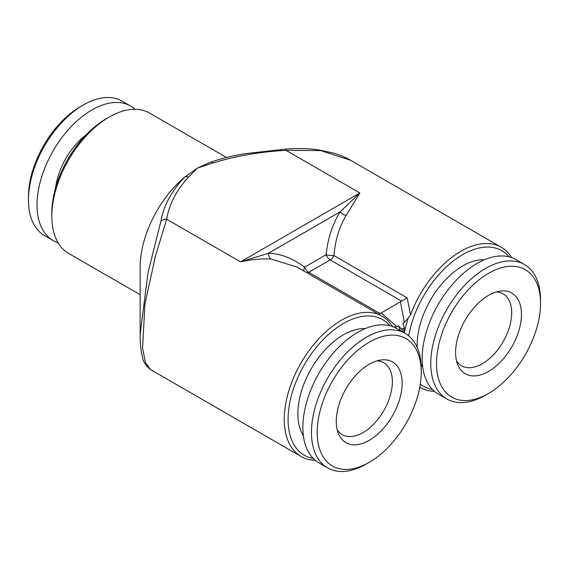 <?xml version="1.0" encoding="UTF-8"?>
<svg xmlns="http://www.w3.org/2000/svg" width="569" height="569" viewBox="0 0 569 569"><rect width="100%" height="100%" fill="white"/><g stroke="black" fill="none" stroke-linecap="round" stroke-linejoin="round"><path stroke-width="0.85" d="M315.169 460.243A80.997 46.765 -60 0 1 301.037 456.459A80.997 46.765 -60 0 1 301.037 362.93A80.997 46.765 -60 0 1 382.027 316.172L296.904 267.025L270.816 259.009A6.75 4.132 -88 0 1 268.518 253.233L240.523 261.868L359.843 192.976L346.08 215.559C339.138 227.33 335.105 240.68 333.989 255.616A6.75 1.003 6 0 1 326.087 254.763C327.886 238.226 332.559 223.937 340.113 211.896L268.518 253.233C280.937 253.738 292.964 258.39 304.586 267.181A6.75 3.364 -52.6 0 0 303.931 271.086M400.277 330.603A87.74 50.662 -60 0 0 398.456 325.781L401.821 329.451L404.381 327.972A87.74 50.662 120 0 0 403.307 332.353M401.821 329.451A87.74 50.662 -60 0 1 402.71 332.004M307.125 272.928A6.75 3.898 -60 0 0 308.718 272.323L380.085 313.526L401.586 301.108L330.226 259.905L308.718 272.323A6.75 3.898 60 0 1 304.586 267.181L326.087 254.763A6.75 3.898 -120 0 0 330.226 259.905A6.75 3.898 -60 0 0 333.989 255.616L407.184 297.872L410.541 314.856A80.997 46.765 -60 0 1 501.346 247.287A80.997 46.765 -60 0 1 511.687 257.629M434.481 391.358A80.997 46.765 -60 0 1 420.349 387.567A80.997 46.765 -60 0 1 419.773 387.226L420.349 387.567M501.346 247.287L350.689 160.302L320.696 150.579L286.001 150.351C260.253 151.738 235.915 155.956 212.97 162.99L197.4 168.083L188.581 177.073A6.75 4.659 -132.5 0 0 184.441 177.279L197.4 168.083L210.658 162.158A6.75 2.937 70 0 1 212.97 162.99M377.027 360.846A41.509 23.962 -60 0 1 383.769 362.766A41.509 23.962 -60 0 1 383.769 410.697A41.509 23.962 -60 0 1 342.261 434.666A41.509 23.962 -60 0 1 337.225 429.787M135.145 109.305A77.619 44.816 120 0 0 130.735 106.097L122.143 101.14A77.619 44.816 120 0 0 83.337 104.981A77.619 44.816 120 0 0 28.45 200.046A77.619 44.816 120 0 0 44.524 235.58L53.116 240.538A77.619 44.816 120 0 0 58.095 242.757M83.337 104.981L80.471 106.638A73.572 42.476 120 0 0 28.45 196.739L28.45 200.046M130.735 106.097A77.619 44.816 120 0 0 53.116 150.913A77.619 44.816 120 0 0 53.116 240.538M86.353 134.59A51.971 30.008 120 0 0 55.598 187.855M417.241 347.524A64.461 37.213 -60 0 1 424.19 312.758A64.461 37.213 -60 0 1 484.489 259.72M422.696 366.756A64.461 37.213 -60 0 1 421.046 363.833M303.377 435.641A64.461 37.213 -60 0 1 306.257 378.456A64.461 37.213 -60 0 1 365.17 328.605M226.462 157.471L149.604 113.096A80.997 46.765 120 0 0 109.106 117.107L109.106 117.107A80.997 46.765 120 0 0 51.836 216.305A80.997 46.765 120 0 0 68.607 253.383L140.13 294.671M106.247 118.757L109.106 117.107L106.239 118.757A76.943 44.425 -60 0 1 106.247 118.757M51.836 216.305L51.836 212.998A76.943 44.425 -60 0 1 106.239 118.757M210.658 162.158C222.522 158.097 234.833 155.173 247.593 153.395L285.453 149.135A6.75 0.775 85.3 0 1 286.001 150.351L359.843 192.976L340.113 211.896A6.75 2.895 32.4 0 0 346.08 215.559M380.085 313.526L379.068 314.458M393.919 327.132L396.963 326.649L398.456 325.781M382.027 316.172A80.997 46.765 -60 0 1 391.835 325.66L392.944 326.748M404.324 332.936A81.737 47.191 120 0 1 408.386 317.836L404.367 322.367L402.873 323.235L404.381 327.972M313.213 458.422A78.294 45.2 -60 0 1 304.294 364.814A78.294 45.2 -60 0 1 389.822 325.731M488.529 393.478L485.663 395.128A77.619 44.816 -60 0 1 446.857 398.976L438.265 394.018A77.619 44.816 -60 0 1 430.626 319.842A77.619 44.816 -60 0 1 515.884 259.578L524.476 264.535A77.619 44.816 -60 0 1 540.55 300.069L540.55 303.377A73.572 42.476 -60 0 1 488.529 393.478A73.572 42.476 -60 0 1 442.988 388.734A73.572 42.476 -60 0 1 444.51 326.819A73.572 42.476 -60 0 1 502.953 267.366A73.572 42.476 -60 0 1 540.55 303.377M369.217 462.362L366.351 464.019A77.619 44.816 -60 0 1 327.538 467.86L318.953 462.903A77.619 44.816 -60 0 1 312.978 384.893A77.619 44.816 -60 0 1 396.572 328.462L405.156 333.42A77.619 44.816 -60 0 1 421.238 368.954L421.238 372.261A73.572 42.476 -60 0 1 369.217 462.362A73.572 42.476 -60 0 1 323 456.558A73.572 42.476 -60 0 1 326.77 392.069A73.572 42.476 -60 0 1 385 335.945A73.572 42.476 -60 0 1 421.238 372.261M327.538 467.86A77.619 44.816 -60 0 1 321.57 389.85A77.619 44.816 -60 0 1 405.156 333.42M270.816 259.009C261.406 258.532 251.306 259.485 240.523 261.868L166.689 219.236A6.75 5.455 -166.1 0 0 160.778 221.69C163.609 205.878 171.497 191.077 184.441 177.279A80.997 46.765 -60 0 0 140.13 267.281L140.13 334.551L147.983 272.807L160.778 221.69M407.184 297.872L401.586 301.108M408.386 317.836L410.541 314.856M509.141 256.847A78.294 45.2 120 0 0 452.867 261.342A78.294 45.2 120 0 0 408.706 335.888M420.306 384.075A78.294 45.2 120 0 0 432.532 389.537M446.857 398.976A77.619 44.816 -60 0 1 439.218 324.799A77.619 44.816 -60 0 1 524.476 264.535M342.346 395.818A46.573 26.885 -60 0 1 380.967 359.985A46.573 26.885 -60 0 1 392.496 415.74A46.573 26.885 -60 0 1 338.448 433.628A46.573 26.885 -60 0 1 342.346 395.818M460.662 329.238A46.573 26.885 -60 0 1 500.279 291.1A46.573 26.885 -60 0 1 511.816 346.855A46.573 26.885 -60 0 1 457.768 364.736A46.573 26.885 -60 0 1 460.662 329.238M496.339 291.961A41.509 23.962 -60 0 1 503.081 293.881A41.509 23.962 -60 0 1 503.081 341.813A41.509 23.962 -60 0 1 461.573 365.775A41.509 23.962 -60 0 1 456.537 360.902M188.581 177.073C176.461 190.202 169.164 204.257 166.689 219.236L155.479 255.915L144.924 304.017L142.563 348.192L145.451 362.467L150.38 369.473L301.037 456.459M401.451 329.046L403.08 328.69L404.203 327.459M380.995 312.829L396.963 326.649M404.367 322.367L400.384 301.634M140.13 334.551C140.095 343.37 140.884 350.881 142.499 357.083C142.869 361.18 145.493 365.312 150.387 369.48M285.453 149.135C296.641 148.168 307.523 148.381 318.107 149.775L333.839 153.146C340.404 155.166 346.016 157.549 350.668 160.294"/></g></svg>
